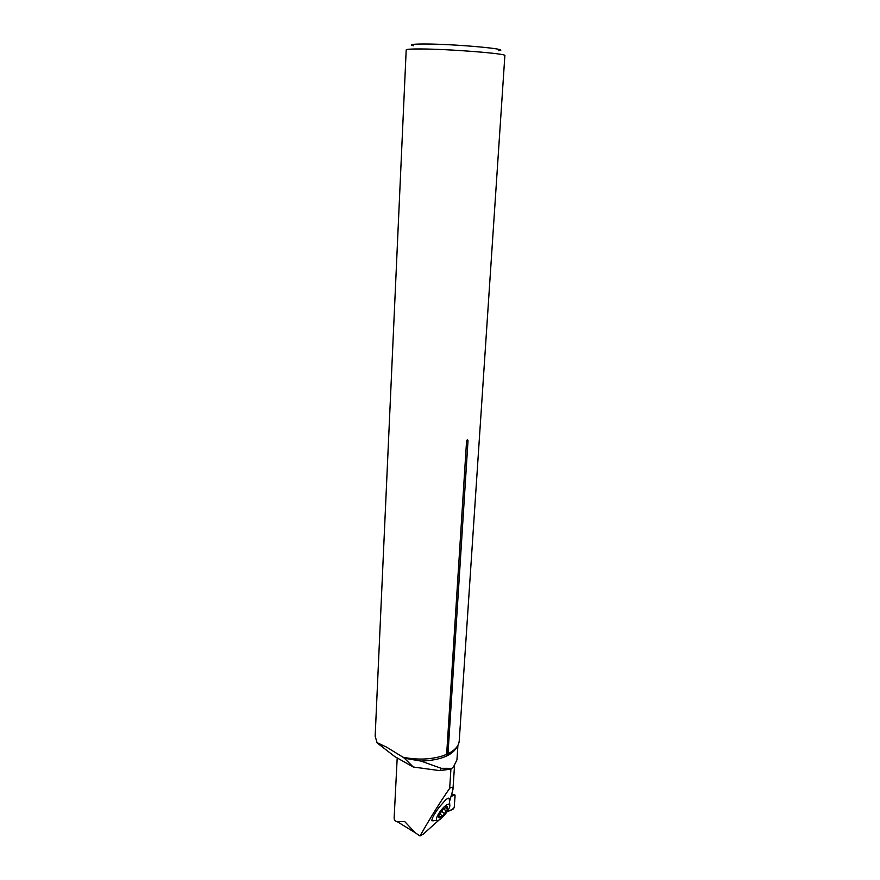 <?xml version="1.0" encoding="UTF-8"?>
<svg xmlns="http://www.w3.org/2000/svg" width="880" height="880" viewBox="0 0 880 880"><rect width="100%" height="100%" fill="white"/><g stroke="black" fill="none" stroke-linecap="round" stroke-linejoin="round"><path stroke-width="1.32" d="M449.713 800.888L452.947 789.591C453.068 787.072 451.979 786.643 449.68 788.315C440.33 801.768 430.441 817.652 420.002 835.978L423.214 834.163L439.109 819.929M433.455 820.776L431.871 820.743C431.805 818.455 434.192 814.022 439.032 807.422L444.95 800.613C447.667 798.083 449.097 797.478 449.24 798.809L449.834 805.64C449.889 803.77 448.712 803.605 446.314 805.145C441.122 808.445 434.368 819.401 436.92 820.336C439.252 822.184 449.757 810.194 449.834 805.64M397.199 757.933L394.152 817.608C394.064 819.918 395.021 821.227 397.023 821.557L404.602 821.447L415.118 832.678L420.002 835.978M449.68 788.315L450.923 769.109L441.023 770.44M457.446 746.119C452.936 755.304 440.792 760.298 421.014 761.09L441.254 768.317L451.825 768.35L453.574 766.755L456.951 759.814L457.919 745.294M441.254 768.317L439.934 770.649L451.825 768.35M421.014 761.09L404.338 758.197L413.303 767.019L439.934 770.649M468.006 440.869L466.565 441.166C467.17 439.395 467.643 439.296 468.006 440.869L447.997 753.742C455.004 750.233 458.744 745.987 459.228 741.004L504.867 55.572C507.309 53.647 448.954 49.016 420.365 48.961C411.015 48.917 406.285 49.225 406.197 49.885L375.155 736.164L377.124 742.918L394.735 756.547L413.303 767.019M451.011 768.504L450.923 769.109L451.627 768.383M466.565 441.166L446.644 754.358L447.293 754.149C451.924 751.96 454.982 749.727 456.467 747.461M447.997 753.742L447.293 754.149M376.783 742.511L386.661 747.175L403.018 757.229C417.186 760.045 430.32 759.627 442.42 755.953L446.644 754.358M413.325 45.771C408.826 44.616 412.467 44.022 424.248 44C454.619 43.934 513.623 49.357 498.41 50.677M404.338 758.197L403.018 757.229M438.999 815.122L442.992 809.38L447.381 806.597L447.282 809.457L443.333 815.144L439.186 817.993L438.493 816.695L438.999 815.122M445.907 806.96L447.326 806.619L446.127 808.071L447.403 808.544L447.282 809.457L443.333 815.144L439.186 817.993L438.867 815.452M440 816.937L438.889 815.98M445.896 810.711L443.608 808.753M447.128 811.679L453.354 808.951L454.245 807.466L455.048 795.487L454.85 794.849L451.913 794.563M453.805 795.091L451.319 796.466C454.366 794.079 455.532 794.849 454.828 798.787L454.245 807.466C451.913 810.062 449.691 811.228 447.601 810.953L447.557 811.602M438.999 770.528L416.383 767.437M441.65 815.353L439.725 813.703M440.011 816.838L438.878 815.87M445.819 810.711L443.564 808.797M444.037 813.285L441.496 811.107M454.289 794.838L452.012 794.211M454.52 765.655L452.947 789.591M442.42 755.953L446.974 754.281M397.023 821.546L415.03 832.612M431.871 820.743L436.92 820.336M438.669 815.98L438.493 816.695M439.736 813.692L441.694 815.386M445.28 807.356L446.127 808.071M452.056 794.079L454.531 794.761"/></g></svg>
